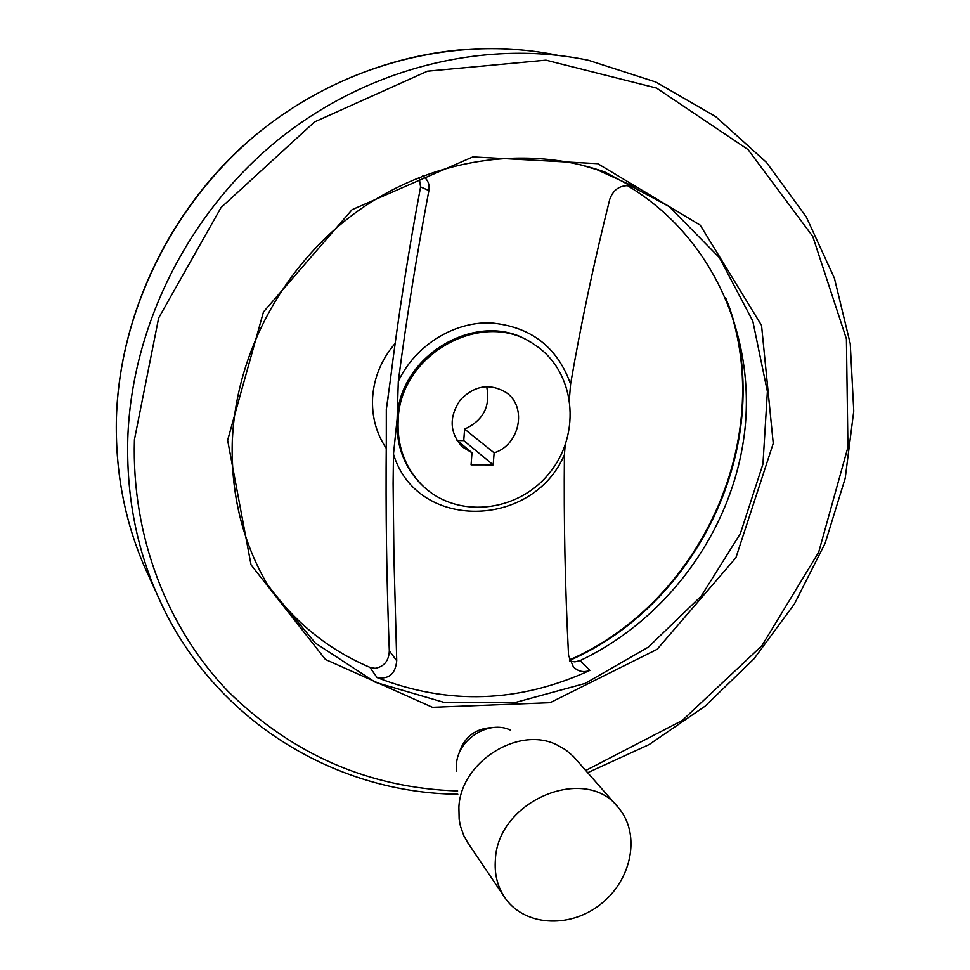 <?xml version="1.0" encoding="UTF-8"?>
<svg xmlns="http://www.w3.org/2000/svg" width="970" height="970" viewBox="0 0 970 970"><rect width="100%" height="100%" fill="white"/><g stroke="black" fill="none" stroke-linecap="round" stroke-linejoin="round"><path stroke-width="1.45" d="M626.838 185.258C711.568 235.419 755.921 334.953 744.633 432.002C733.053 529.208 668.463 618.642 580.084 660.606L574.883 661.879L569.717 661.031M565.158 445.206L564.407 454.809C563.74 521.12 565.122 587.978 568.553 655.405L573.331 666.79C578.132 671.579 583.649 672.768 589.881 670.379L580.084 660.606M419.125 177.413L420.58 186.919C408.346 252.054 398.258 316.523 390.316 380.337L386.315 409.449L386.303 441.847C385.587 510.923 386.593 580.581 389.322 650.834C388.885 660.861 384.132 666.693 375.063 668.33L369.885 667.348C328.127 649.609 293.777 621.649 266.811 583.491M232.351 438.913C230.399 493.475 242.524 542.739 268.714 586.717L315.323 643.062L375.39 682.31L443.823 702.316L515.422 702.45L585.153 683.426L648.433 647.063L701.274 596.016L740.328 533.67L762.966 464.012L767.391 391.516L752.793 321.058L719.473 257.717L669.094 206.513L604.783 172.017L596.574 169.495L632.876 186.094C621.37 184.179 613.67 188.568 609.766 199.274C594.137 261.56 581.078 323.168 570.59 384.084L569.438 398.391M589.881 670.379C519.083 702.874 448.152 705.275 377.087 677.581C388.897 679.509 395.457 673.895 396.73 660.752L393.941 557.083L393.105 483.509L393.48 454.178L397.118 419.016L398.306 381.343C406.466 318.633 416.663 255.037 428.898 190.544C429.831 184.106 427.734 179.28 422.605 176.055M394.741 343.938C381.465 359.543 374.093 377.342 372.625 397.312C371.631 416.166 376.142 433.117 386.133 448.152M457.379 440.574L463.745 440.61L464.606 429.104C483.29 420.483 490.638 406.309 486.649 386.557M504.63 391.456L506.364 392.656C489.983 382.883 474.609 385.345 460.216 400.028C448.819 417.161 449.534 432.802 462.375 446.952L471.99 452.747L471.08 464.836L493.184 464.872L494.13 452.832L464.606 429.104M506.364 392.656C527.534 407.157 519.653 445.145 494.13 452.832M398.173 419.962C396.985 445.278 404.611 466.643 421.029 484.054C454.978 519.338 517.507 513.191 549.408 473.045C582.073 433.517 575.404 370.722 534.155 344.447C483.545 308.108 399.943 353.626 398.173 419.962M458.495 754.963C463.551 737.236 475.191 728.094 493.403 727.524M596.574 169.495L590.439 167.41M510.426 730.107C488.989 719.57 457.44 739.516 456.47 764.433L456.603 771.089M617.041 806.155L573.428 756.467L565.643 749.81L556.586 744.717C518.222 725.669 460.665 762.105 458.895 807.234L459.149 819.238L460.459 826.222L463.987 836.079L468.462 843.754M495.379 859.893C494.361 873.582 497.258 885.78 504.073 896.498C522.83 925.95 569.002 929.272 600.272 904.513C631.919 880.251 640.964 834.285 618.654 807.998C586.256 763.814 497.513 800.177 495.379 859.893M493.184 464.872L463.745 440.61M471.99 452.747L456.53 439.871M396.73 660.752L389.322 650.834M428.898 190.544L420.58 186.919M569.511 660.473C701.528 602.77 777.309 437.725 727.924 303.222M531.063 342.543C480.235 308.181 398.888 353.771 397.118 419.016C395.93 444.284 403.544 465.612 419.937 483.011L421.029 484.054M393.48 454.178C416.688 531.208 532.578 529.123 564.407 454.809M570.59 384.084C557.229 346.751 530.469 326.356 490.335 322.877C453.087 321.834 415.087 345.793 398.306 381.343M388.546 394.62L386.315 409.449L386.46 422.69M634.974 187.052L629.469 185.319M268.714 586.717C242.597 542.897 230.508 493.718 232.424 439.192C236.498 351.188 285.047 262.603 359.167 210.09C433.493 157.77 527.765 144.639 604.783 172.017L580.096 164.67M377.087 677.581L369.885 667.348M227.635 440.222L251.036 564.831L325.423 659.454L432.462 707.3L550.087 702.692L657.126 649.318L735.903 557.738L773.248 443.399L761.547 325.411L700.231 225.161L597.799 163.688L472.887 156.898L352.074 209.678L263.464 311.964L227.635 440.222M585.759 770.483L682.201 720.516L761.862 645.741L818.68 552.233L847.938 447.194L846.41 338.87L812.751 236.413L748.064 149.598L656.557 88.076L545.964 60.164L427.455 71.198L314.535 121.929L221.063 207.544L158.656 317.99L134.43 439.677C131.508 536.507 167.192 627.748 227.841 691.125C292.54 754.757 369.146 788.04 457.658 790.962M587.699 772.69L649.148 744.548L705.105 706.16L753.993 658.824L794.406 603.971L825.155 543.2L845.209 478.258L853.758 411.062L850.241 343.647L834.406 278.208L806.312 217.013L766.47 162.402L715.799 116.691L655.805 82.026L588.475 60.298C485.897 38.812 368.163 67.172 277.929 139.995C187.998 213.121 131.556 326.757 127.797 438.282C126.306 493.56 135.897 545.225 156.582 593.252L163.59 608.445M557.338 55.242C458.495 34.908 345.732 62.238 259.548 131.896C173.654 201.857 119.916 310.412 116.461 417.306C115.103 470.377 124.402 520.065 144.336 566.359L149.804 578.362M520.926 49.822C425.187 41.031 321.749 75.333 244.222 144.894C167.01 214.794 119.746 316.753 116.424 417.136C115.066 470.232 124.366 519.981 144.336 566.359L156.582 593.252C209.762 717.8 332.807 793.072 457.828 794.224M569.354 659.988C703.08 601.424 778.558 432.584 725.596 297.62M504.073 896.498L467.334 842.093M631.797 185.755L632.876 186.094"/></g></svg>
